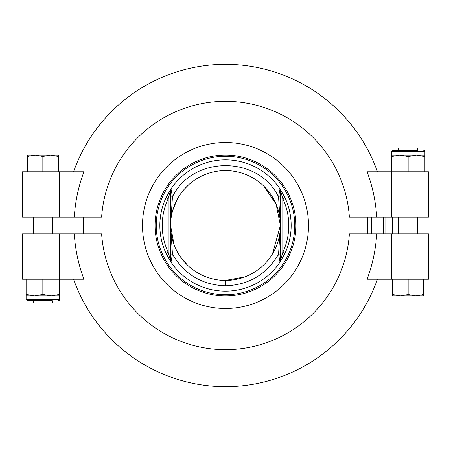<?xml version="1.0" encoding="UTF-8"?>
<svg xmlns="http://www.w3.org/2000/svg" width="451" height="451" viewBox="0 0 451 451"><rect width="100%" height="100%" fill="white"/><g stroke="black" fill="none" stroke-linecap="round" stroke-linejoin="round"><path stroke-width="0.68" d="M52.395 217.145L52.395 233.855M52.395 300.71L52.395 303.1L33.295 303.1L33.295 300.71L27.325 300.71L52.395 300.71M58.365 156.452L50.602 155.065L58.365 155.065L58.365 171.78M42.845 156.452L35.088 155.065L50.602 155.065L42.845 156.452L42.845 171.78M35.088 155.065L27.325 156.452L27.325 155.065L35.088 155.065M27.325 171.78L27.325 156.452M417.705 233.855L417.705 217.145M417.705 150.29L417.705 147.9L398.605 147.9L398.605 150.29L392.635 150.29L417.705 150.29M392.635 295.935L392.635 294.548L400.398 295.935L392.635 295.935M400.398 295.935L408.155 294.548L415.912 295.935L400.398 295.935M415.912 295.935L423.675 294.548L423.675 295.935L415.912 295.935M392.635 279.22L392.635 294.548M408.155 279.22L408.155 294.548M423.675 279.22L423.675 294.548M26.13 295.935L26.13 294.441L34.49 295.935L42.845 294.441L51.2 295.935L59.56 294.441L59.56 295.935L26.13 295.935L26.13 299.515L27.325 300.71M26.13 279.22L26.13 294.441M42.845 279.22L42.845 294.441M59.56 295.935L59.56 299.515A1.195 1.195 0 0 1 58.365 300.71M59.56 279.22L59.56 294.441M424.87 156.559L424.87 171.78L424.865 156.559L416.51 155.065L408.149 156.559L399.795 155.065L391.44 156.559L391.44 151.485L424.87 151.485A1.195 1.195 -90 0 0 423.675 150.29L424.87 151.485L424.865 156.559L424.87 155.065L391.44 155.065M391.44 171.78L391.44 156.559M408.149 171.78L408.149 156.559M59.256 217.145L59.256 171.78L22.55 171.78L22.55 217.145L101.622 217.145A124.16 124.16 0 0 1 225.5 101.34A124.16 124.16 0 0 1 349.378 217.145L376.675 217.145A151.406 151.406 0 0 0 367.052 171.78L391.744 171.78L391.744 217.145L376.675 217.145M73.552 171.78A161.165 161.165 0 0 1 377.448 171.78M59.256 171.78L83.948 171.78A151.406 151.406 0 0 0 74.325 217.145M391.744 171.78L428.45 171.78L428.45 217.145L391.744 217.145M83.683 217.145A142.065 142.065 0 0 0 83.683 233.855M367.317 233.855A142.065 142.065 0 0 0 367.317 217.145M59.256 279.22L22.55 279.22L22.55 233.855L74.325 233.855A151.406 151.406 0 0 0 83.948 279.22L59.256 279.22L59.256 233.855M391.744 279.22L428.45 279.22L428.45 233.855L391.744 233.855L391.744 279.22L367.052 279.22A151.406 151.406 0 0 0 376.675 233.855L349.378 233.855A124.16 124.16 0 0 1 225.5 349.66A124.16 124.16 0 0 1 101.622 233.855L74.325 233.855M377.448 279.22A161.165 161.165 0 0 1 73.552 279.22M391.744 233.855L376.675 233.855M392.635 217.145L392.635 233.855M385.83 217.145L385.83 233.855M170.585 197.149L170.585 260.774L168.195 252.329L168.195 198.671L166.036 197.662A65.66 65.66 0 0 0 166.036 253.338L170.991 262.104L172.445 254.133L170.585 225.5L172.445 196.867L170.991 188.896L166.036 197.662A65.66 65.66 0 0 0 166.036 253.338L168.195 252.329A63.275 63.275 0 0 1 168.195 198.671L170.585 190.226L170.585 197.149A2.39 0.293 -0 0 1 172.445 196.867C192.515 155.251 258.547 155.262 278.549 196.867L280.415 225.5L278.555 254.133L280.009 262.104L284.964 253.338A65.66 65.66 0 0 0 284.964 197.662L280.009 188.896L278.555 196.867A2.39 0.293 180 0 1 280.415 197.149L280.415 190.226L282.805 198.671A63.275 63.275 0 0 1 282.805 252.329L280.415 260.774L280.415 253.851A2.39 0.293 180 0 1 278.555 254.133C266.682 274.383 249.014 284.931 225.551 285.787L225.545 280.415L244.82 276.903M170.585 260.774A2.39 2.39 0 0 0 170.991 262.104A65.66 65.66 0 0 0 280.009 262.104A2.39 2.39 0 0 0 280.415 260.774A2.39 2.39 0 0 1 280.009 262.104A65.66 65.66 0 0 1 170.991 262.104A2.39 2.39 0 0 1 170.585 260.774L170.585 190.226A2.39 2.39 0 0 1 170.991 188.896A2.39 2.39 0 0 0 170.585 190.226A2.39 2.39 0 0 1 170.991 188.896A65.66 65.66 0 0 1 225.5 159.84A65.66 65.66 0 0 0 170.991 188.896M170.585 253.851A2.39 0.293 -0 0 0 172.445 254.133C184.358 274.422 202.059 284.97 225.551 285.787M280.415 190.226A2.39 2.39 0 0 0 280.009 188.896A65.66 65.66 0 0 0 225.5 159.84A65.66 65.66 0 0 1 280.009 188.896A2.39 2.39 0 0 1 280.415 190.226L280.415 260.774A2.39 2.39 0 0 1 280.009 262.104M172.592 210.786L176.967 199.799M184.115 189.403L188.896 184.566M201.975 175.879L207.894 173.483M263.942 186.28L276.13 204.23L280.415 225.5L280.415 197.149M280.415 225.387L272.489 253.919M284.964 197.662L282.805 198.671L282.805 252.329L284.964 253.338A65.66 65.66 0 0 0 284.964 197.662M280.415 253.851L280.415 225.5M260.904 267.482L257.42 270.188M187.407 265.058L180.084 256.377M174.035 244.662L170.585 225.5M225.5 280.415A54.915 54.915 0 0 1 177.942 198.04A54.915 54.915 0 0 1 273.058 198.04A54.915 54.915 0 0 1 225.5 280.415A54.915 54.915 0 0 1 177.942 198.04A54.915 54.915 0 0 1 273.058 198.04A54.915 54.915 0 0 1 225.5 280.415M295.918 227.011L295.89 227.975M295.879 228.364L295.862 228.702M295.901 223.352L295.935 225.5C295.833 230.185 295.833 230.185 295.935 225.5L295.845 221.92M295.873 222.506L295.89 222.997M295.935 225.5A70.435 70.435 0 0 0 190.283 164.502A70.435 70.435 0 0 0 190.283 286.498A70.435 70.435 0 0 0 295.935 225.5M294.74 225.5A69.24 69.24 0 0 1 190.88 285.466A69.24 69.24 0 0 1 190.88 165.534A69.24 69.24 0 0 1 294.74 225.5M59.56 299.515L26.13 299.515M142.493 225.5A83.007 83.007 0 0 0 267.003 297.384A83.007 83.007 0 0 0 267.003 153.616A83.007 83.007 0 0 0 142.493 225.5M371.517 233.855L371.517 217.145M367.379 217.145L367.379 218.256M367.379 232.744L367.379 233.855M383.497 233.855L383.497 217.145M379.009 217.145L379.009 233.855M33.295 233.855L33.295 217.145M398.605 217.145L398.605 233.855M391.44 151.485L392.635 150.29"/></g></svg>
